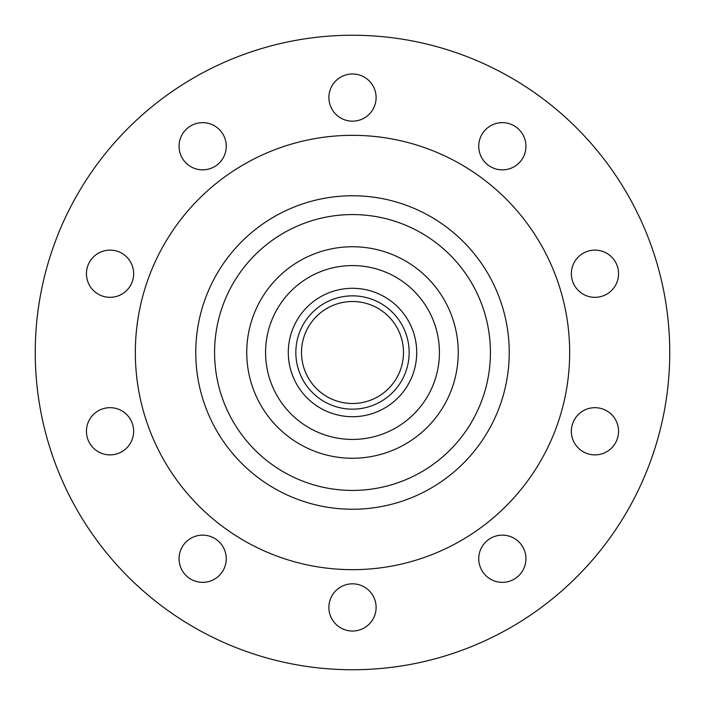 <?xml version="1.0" encoding="UTF-8"?>
<svg xmlns="http://www.w3.org/2000/svg" width="705" height="705" viewBox="0 0 705 705"><rect width="100%" height="100%" fill="white"/><g stroke="black" fill="none" stroke-linecap="round" stroke-linejoin="round"><path stroke-width="1.06" d="M301.511 352.5A50.989 50.989 0 0 1 352.5 301.511A50.989 50.989 0 0 1 403.489 352.5A50.989 50.989 0 0 1 352.5 403.489A50.989 50.989 0 0 1 301.511 352.5M328.891 607.437A23.609 23.609 0 0 1 352.5 583.828A23.609 23.609 0 0 1 376.109 607.437A23.609 23.609 0 0 1 352.5 631.037A23.609 23.609 0 0 1 328.891 607.437M478.739 558.748A23.609 23.609 0 0 1 502.348 535.139A23.609 23.609 0 0 1 525.948 558.748A23.609 23.609 0 0 1 502.348 582.348A23.609 23.609 0 0 1 478.739 558.748M571.35 431.275A23.609 23.609 0 0 1 594.958 407.675A23.609 23.609 0 0 1 618.558 431.275A23.609 23.609 0 0 1 594.958 454.884A23.609 23.609 0 0 1 571.35 431.275M179.052 558.748A23.609 23.609 0 0 1 202.652 535.139A23.609 23.609 0 0 1 226.261 558.748A23.609 23.609 0 0 1 202.652 582.348A23.609 23.609 0 0 1 179.052 558.748M86.442 431.275A23.609 23.609 0 0 1 110.042 407.675A23.609 23.609 0 0 1 133.65 431.275A23.609 23.609 0 0 1 110.042 454.884A23.609 23.609 0 0 1 86.442 431.275M86.442 273.725A23.609 23.609 0 0 1 110.042 250.116A23.609 23.609 0 0 1 133.65 273.725A23.609 23.609 0 0 1 110.042 297.325A23.609 23.609 0 0 1 86.442 273.725M179.052 146.252A23.609 23.609 0 0 1 202.652 122.652A23.609 23.609 0 0 1 226.261 146.252A23.609 23.609 0 0 1 202.652 169.861A23.609 23.609 0 0 1 179.052 146.252M328.891 97.563A23.609 23.609 0 0 1 352.5 73.963A23.609 23.609 0 0 1 376.109 97.563A23.609 23.609 0 0 1 352.5 121.172A23.609 23.609 0 0 1 328.891 97.563M478.739 146.252A23.609 23.609 0 0 1 502.348 122.652A23.609 23.609 0 0 1 525.948 146.252A23.609 23.609 0 0 1 502.348 169.861A23.609 23.609 0 0 1 478.739 146.252M571.35 273.725A23.609 23.609 0 0 1 594.958 250.116A23.609 23.609 0 0 1 618.558 273.725A23.609 23.609 0 0 1 594.958 297.325A23.609 23.609 0 0 1 571.35 273.725M288.292 352.5A64.208 64.208 0 0 1 352.5 288.292A64.208 64.208 0 0 1 416.708 352.5A64.208 64.208 0 0 1 352.5 416.708A64.208 64.208 0 0 1 288.292 352.5M409.156 352.5A56.656 56.656 0 0 0 352.5 295.844A56.656 56.656 0 0 0 295.844 352.5A56.656 56.656 0 0 0 352.5 409.156A56.656 56.656 0 0 0 409.156 352.5M669.75 352.5A317.25 317.25 0 0 1 352.5 669.75A317.25 317.25 0 0 1 35.25 352.5A317.25 317.25 0 0 1 352.5 35.25A317.25 317.25 0 0 1 669.75 352.5M569.666 352.5A217.166 217.166 0 0 1 352.5 569.666A217.166 217.166 0 0 1 135.334 352.5A217.166 217.166 0 0 1 352.5 135.334A217.166 217.166 0 0 1 569.666 352.5M509.239 352.5A156.739 156.739 0 0 1 352.5 509.239A156.739 156.739 0 0 1 195.761 352.5A156.739 156.739 0 0 1 352.5 195.761A156.739 156.739 0 0 1 509.239 352.5M490.424 352.5A137.924 137.924 0 0 1 352.5 490.424A137.924 137.924 0 0 1 214.576 352.5A137.924 137.924 0 0 1 352.5 214.576A137.924 137.924 0 0 1 490.424 352.5M458.25 352.5A105.75 105.75 0 0 1 352.5 458.25A105.75 105.75 0 0 1 246.75 352.5A105.75 105.75 0 0 1 352.5 246.75A105.75 105.75 0 0 1 458.25 352.5M439.426 352.5A86.927 86.927 0 0 1 352.5 439.426A86.927 86.927 0 0 1 265.574 352.5A86.927 86.927 0 0 1 352.5 265.574A86.927 86.927 0 0 1 439.426 352.5"/></g></svg>
